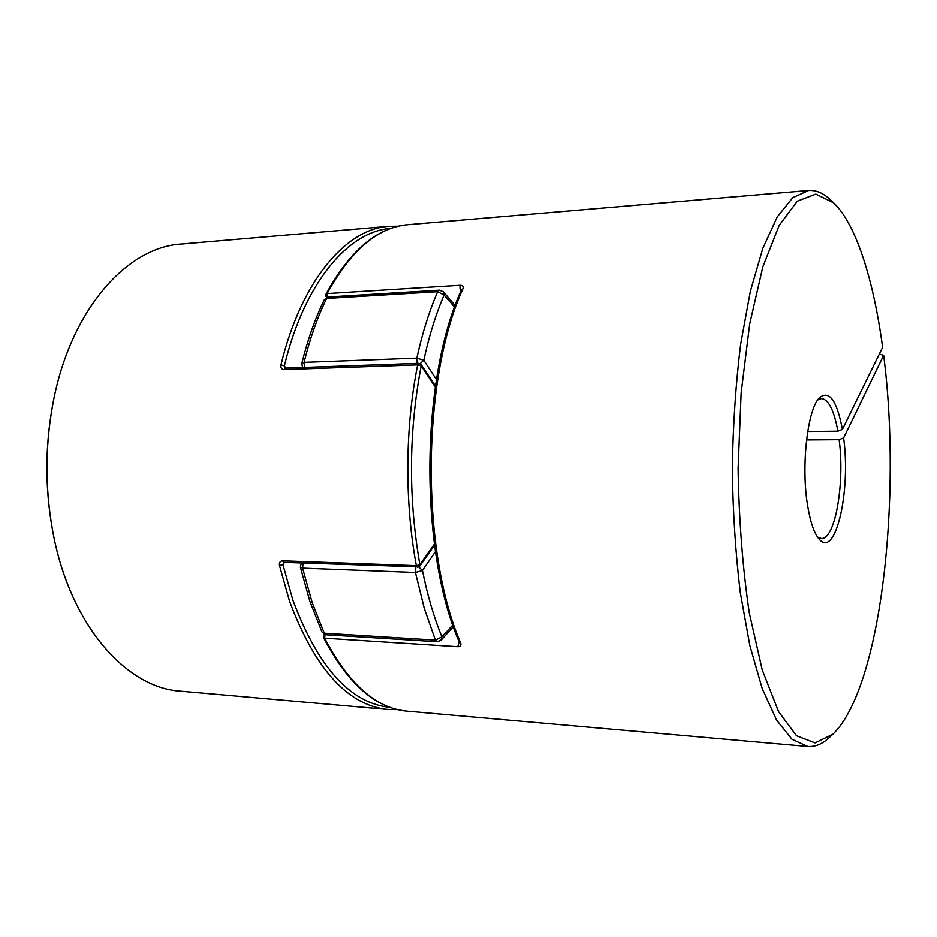 <?xml version="1.0" encoding="UTF-8"?>
<svg xmlns="http://www.w3.org/2000/svg" width="937" height="937" viewBox="0 0 937 937"><rect width="100%" height="100%" fill="white"/><g stroke="black" fill="none" stroke-linecap="round" stroke-linejoin="round"><path stroke-width="1.41" d="M454.621 307.16L444.079 295.061L443.213 291.665L439.312 290.189L437.661 291.723L326.626 298.47L324.343 299.699C315.183 318.369 307.676 339.581 301.819 363.345L302.475 367.245M439.312 290.189L328.418 296.994L326.626 298.47C317.479 317.151 309.96 338.456 304.068 362.373L416.824 358.133L423.793 360.265C429.087 335.844 435.846 314.106 444.079 295.061L437.661 291.723C429.216 311.096 422.259 333.244 416.824 358.133L417.176 363.392M304.455 367.421L304.068 362.373L301.819 363.345M436.455 379.555L423.793 360.265L420.104 363.626M438.305 641.213L440.917 640.346L441.889 636.855L452.817 624.956M435.459 551.612L422.423 570.457L418.734 567.002M301.292 562.985L300.344 567.178L302.581 568.115L312.162 602.561L324.261 633.189L435.412 640.1L424.25 608.3L415.419 572.472L302.581 568.115L303.049 563.055M390.905 228.429C348.892 230.959 304.466 282.142 284.356 365.887L280.959 364.891C301.304 280.444 346.221 228.886 388.656 226.356L181.462 244.042C126.577 247.005 69.408 310.861 52.577 405.463C45.175 446.762 45.117 488.072 52.402 529.393C68.963 624.042 125.945 688.063 180.829 691.19L387.977 709.461C348.025 705.526 315.23 669.51 289.58 601.413L279.484 565.561C279.027 562.68 280.034 561.099 282.505 560.806L416.344 565.655C404.515 502.513 405.018 427.26 417.656 364.88L283.911 369.588L285.153 368.112L418.804 363.333L417.656 364.88L421.17 365.875L421.193 364.669L418.804 363.333M280.959 364.891C280.468 367.737 281.451 369.307 283.911 369.588M52.402 529.393L52.214 528.351C45.046 487.732 45.105 447.113 52.39 406.506L52.577 405.463M285.785 368.089L284.356 365.887L285.117 368.112M434.534 545.17L419.87 565.96L419.87 564.706L434.381 544.057M284.438 562.376L282.904 564.624L283.735 562.341M390.237 707.388C350.684 703.464 318.229 667.718 292.871 600.137L282.904 564.624L279.484 565.561M326.064 296.291L326.755 297.392M817.532 537.053L821.28 538.47C835.23 539.958 844.987 482.824 839.142 439.687L843.628 437.907L883.65 355.322C902.026 496.95 881.19 687.875 832.876 734.221L815.073 742.912L796.567 735.779L778.495 711.488L762.249 669.943L749.284 612.857C742.678 568.068 738.953 519.918 738.098 468.395L741.144 392.943L749.694 323.968L762.823 266.916L779.186 225.43L797.317 201.186L815.846 194.111L833.625 202.837C856.149 224.06 873.6 280.28 882.619 347.358L842.386 429.415C836.905 400.415 829.257 389.874 819.442 397.78C807.413 409.106 800.877 466.743 807.694 506.132C810.458 522.577 814.3 533.61 819.243 539.243C835.734 558.979 850.995 490.59 843.628 437.907M839.142 439.687L806.534 439.933M879.351 354.034L883.65 355.322M833.625 202.837L830.018 199.464C823.131 192.975 815.975 190 808.526 190.516L792.749 197.684L777.241 216.915L762.823 248.375L750.338 291.372L740.652 344.254C735.791 383.62 733.003 425 732.301 468.383C732.886 511.778 735.545 553.17 740.3 592.547L749.834 645.452L762.203 688.484L776.539 719.979L791.988 739.27L807.741 746.473C815.19 747.023 822.358 744.06 829.257 737.583L832.876 734.221M459.107 641.822L457.806 646.694C460.477 646.589 461.426 645.37 460.664 643.028L459.271 642.22C419.144 550.16 420.303 379.262 461.496 289.662L462.901 288.865C463.686 286.581 462.749 285.387 460.09 285.293L459.95 288.186L461.273 290.165M817.72 399.97L821.48 398.565C828.601 399.431 834.071 410.312 837.889 431.196L807.694 431.5M837.889 431.196L842.386 429.415M326.732 297.404L325.783 296.057L325.959 294.218L327.095 293.609L460.09 285.293M300.344 567.178L309.878 601.413L321.965 631.948L326.088 634.759L437.11 641.716L440.917 640.346L453.379 626.572M415.852 567.19L415.419 572.472L422.423 570.457C427.401 595.194 433.89 617.331 441.889 636.855L435.412 640.1L437.11 641.716M435.283 387.051L421.17 365.875C408.673 431.781 408.239 498.062 419.87 564.706L416.344 565.655L417.504 567.26L419.87 565.96M418.253 566.838L283.782 562.352L282.505 560.806M327.318 297.181L327.095 293.609C350.953 250.167 377.869 227.199 407.841 224.716L808.526 190.516M457.806 646.694L324.659 638.167L324.952 634.548M807.741 746.473L407.15 711.148C376.217 708.466 348.716 684.139 324.659 638.167L323.452 637.371M462.901 288.865C421.638 378.571 420.467 550.815 460.664 643.028M455.183 305.614L443.213 291.665M328.418 296.994L324.343 299.699M321.965 631.948L326.088 634.759M387.977 709.461L397.663 709.602M435.447 385.974L421.193 364.669M398.342 226.239L388.656 226.356M324.19 634.536L323.523 637.547C347.604 683.729 375.479 708.255 407.15 711.148M325.959 294.218C349.852 250.566 377.154 227.398 407.841 224.716"/></g></svg>
